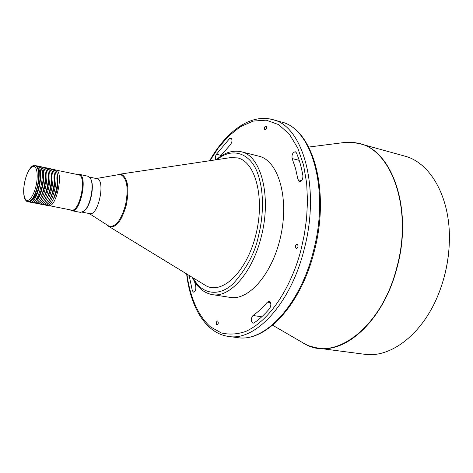 <?xml version="1.0" encoding="UTF-8"?>
<svg xmlns="http://www.w3.org/2000/svg" width="473" height="473" viewBox="0 0 473 473"><rect width="100%" height="100%" fill="white"/><g stroke="black" fill="none" stroke-linecap="round" stroke-linejoin="round"><path stroke-width="0.71" d="M219.714 156.971L230.422 144.691C232.326 141.841 232.497 139.63 230.93 138.063L229.612 138.554L216.415 154.251C215.233 156.374 215.044 158.23 215.842 159.821M216.776 324.886L216.977 324.957C218.396 324.046 218.644 322.74 217.722 321.037L217.527 320.972C216.108 321.877 215.859 323.183 216.776 324.886M296.21 248.449L296.323 248.485C298.173 247.468 298.493 246.037 297.286 244.174L297.174 244.145C295.329 245.15 295.004 246.587 296.21 248.449M264.957 129.844C266.618 128.833 266.961 127.521 265.98 125.901L265.932 125.889C264.271 126.912 263.928 128.224 264.91 129.839L264.957 129.844M261.764 316.786L252.984 315.497C250.684 318.696 250.66 321.273 252.925 323.236L253.966 322.958C259.328 319.352 264.537 314.563 269.598 308.585C271.295 305.582 271.254 303.181 269.474 301.39L267.369 302.123L270.509 302.614M301.703 180.58L298.014 179.693L299.462 181.738C301.786 181.396 302.933 179.385 302.897 175.708C301.431 167.2 299.279 159.584 296.447 152.856L295.282 151.744C292.645 152.489 291.599 154.76 292.143 158.561L299.208 160.359M206.175 285.858L109.298 226.715C116.039 228.205 121.703 220.98 126.297 205.051C129.448 188.491 127.923 178.286 121.709 174.442L119.397 174.241L230.564 157.621L237.594 157.911C255.473 161.595 265.122 198.069 255.863 234.756C246.847 271.526 222.558 294.762 206.175 285.858M82.278 212.188L89.74 213.619C98.153 216.285 105.775 180.887 97.237 178.753L89.403 177.05M96.285 178.516L118.676 174.643L121.064 174.827C127.148 178.605 128.644 188.615 125.546 204.856C121.047 220.483 115.495 227.572 108.885 226.118L89.19 213.512M70.211 209.864L71.754 210.704L80.505 212.383L83.798 211.277C90.225 206.76 94.606 185.138 90.449 178.475L88.25 176.293L79.127 174.312L77.383 174.484M71.754 210.704C80.144 213.406 88.055 176.559 79.529 174.431L79.127 174.312M47.607 205.341L71.364 210.089C79.505 212.714 87.192 176.926 78.92 174.844L54.803 169.848M48.483 205.69C56.269 208.262 64.038 171.989 56.121 169.978L55.743 169.866M52.438 169.163L54.318 169.594C62.211 171.598 54.436 207.913 46.673 205.347L45.16 205.057C52.899 207.617 60.68 171.273 52.81 169.275L51.658 169.127M44.427 204.785L45.16 205.057M49.423 168.518L51.303 168.95C59.149 170.948 51.362 207.328 43.652 204.762L42.132 204.472C49.825 207.032 57.617 170.617 49.795 168.63L48.642 168.483M41.399 204.2L42.132 204.472M46.395 167.874L48.281 168.305C56.08 170.292 48.281 206.736 40.619 204.182L39.093 203.893C46.738 206.441 54.543 169.961 46.768 167.98L45.609 167.838M38.36 203.615L39.093 203.893M43.362 167.223L45.248 167.661C53 169.636 45.195 206.145 37.574 203.597L36.049 203.307C43.64 205.85 51.456 169.304 43.729 167.336L42.57 167.194M35.309 203.023L36.049 203.307M40.317 166.573L42.203 167.01C49.907 168.973 42.091 205.548 34.517 203.012L32.992 202.716C40.536 205.252 48.358 168.642 40.678 166.685L39.525 166.549M32.247 202.432L32.992 202.716M37.261 165.922L39.153 166.36C46.809 168.311 38.975 204.957 31.455 202.42L29.917 202.125C37.414 204.655 45.254 167.98 37.621 166.029L36.462 165.899M35.729 165.591L36.09 165.704C43.693 167.649 35.853 204.354 28.38 201.829L27.866 201.735C31.531 201.557 34.706 196.419 37.385 186.315C39.561 175.051 38.963 168.146 35.576 165.597L35.729 165.591M189.141 275.528L192.369 290.789L193.492 292.137C195.361 291.516 196.112 289.571 195.757 286.301L194.486 281.423M252.984 315.497C257.921 312.127 262.716 307.663 267.369 302.123M298.014 179.693L295.554 168.518L292.143 158.561M308.763 147.056L343.64 142.592C349.121 141.888 354.508 142.255 359.799 143.691L404.433 156.025C430.897 162.499 451.467 198.932 449.261 243.826C448.54 259.99 445.365 275.653 439.736 290.824C424.281 333.027 391.147 358.575 364.251 354.23L318.341 348.211C347.395 353.366 384.383 318.477 397.202 267.003C412.959 209.32 392.306 150.526 359.799 143.691L351.983 142.361M216.179 159.768C224.332 152.613 232.663 149.941 241.159 151.744L258.79 156.155C277.698 160.27 289.015 195.923 281.133 234.206C273.483 272.537 249.176 300.97 230.162 297.393L212.206 294.59C229.689 298.221 252.641 272.643 261.309 236.476C271.845 196.112 260.883 155.286 241.159 151.744L240.852 151.667M186.959 274.198C189.596 294.673 197.271 315.308 210.497 326.884L221.352 332.945C229.287 334.825 237.446 334.31 245.824 331.407C275.871 317.525 294.91 275.499 301.431 248.018L304.423 234.076L306.593 218.402L307.503 201.238L306.658 183.146L303.565 165.047L297.836 148.215L289.423 134.273L278.656 124.624L266.234 120.166L253.126 121.076L240.331 126.746L228.613 136.076L218.431 147.783L209.971 160.696M449.261 243.826L449.238 244.429C448.534 260.191 445.436 275.463 439.949 290.256L439.736 290.824M83.798 211.277L84.289 210.881C90.532 206.488 94.789 185.511 90.745 179.031L90.449 178.475M57.535 176.831C58.693 185.097 57.127 192.813 52.84 199.973M54.566 177.269C55.229 184.742 53.804 191.79 50.286 198.412M51.51 176.494C52.201 184.074 50.753 191.222 47.158 197.939M48.435 175.714C49.157 183.406 47.69 190.654 44.03 197.46M45.355 174.939C46.106 182.738 44.616 190.081 40.885 196.975M41.263 168.967C46.159 173.313 40.991 198.778 34.795 200.883M29.32 201.918L29.917 202.125M38.177 168.287C43.078 172.574 37.87 198.264 31.685 200.304M343.64 142.592L356.08 142.881C390.272 146.665 413.378 206.92 396.942 266.943C382.007 327.476 335.002 361.904 305.02 344.025L272.643 325.235M231.847 139.127L229.612 138.554M310.625 346.396L318.341 348.211C312.907 347.472 307.799 345.716 303.027 342.931M216.415 154.251L220.921 155.351M192.369 290.789L194.982 291.197M237.511 337.61C265.684 342.541 301.141 304.89 314.415 250.684C330.461 189.886 312.677 128.65 281.222 121.981C311.559 128.023 329.799 189.33 313.558 250.595C300.237 305.227 264.525 342.618 237.511 337.61L228.619 336.445C255.385 341.429 290.93 303.761 304.305 248.78C320.599 187.119 302.649 125.54 272.578 119.586L269.35 118.877M217.261 159.608C232.066 146.76 251.027 152.897 258.057 174.484C265.158 195.763 262.409 220.383 258.536 235.743C255.231 252.304 246.847 268.221 233.384 283.493C219.661 296.896 201.8 294.927 193.25 278.041M27.274 201.528L27.866 201.735C26.736 201.752 25.643 200.576 24.59 198.199C23.26 193.747 23.372 187.958 24.915 180.852C28.581 166.431 33.92 164.474 35.215 165.485M24.968 180.887C25.95 175.779 30.112 165.302 34.304 166.437C38.301 168.565 37.402 180.81 35.989 185.942C34.984 191.263 30.597 201.865 26.488 200.274C22.633 197.732 23.626 185.842 24.968 180.887M281.222 121.981L272.578 119.586C250.312 113.49 226.047 131.648 209.598 160.755M186.64 274.003C190.453 307.214 205.737 333.388 228.619 336.445M192.316 277.468C197.04 287.235 203.674 292.941 212.206 294.59M107.194 225.083L108.814 226.455M117.375 174.868L119.397 174.241"/></g></svg>
